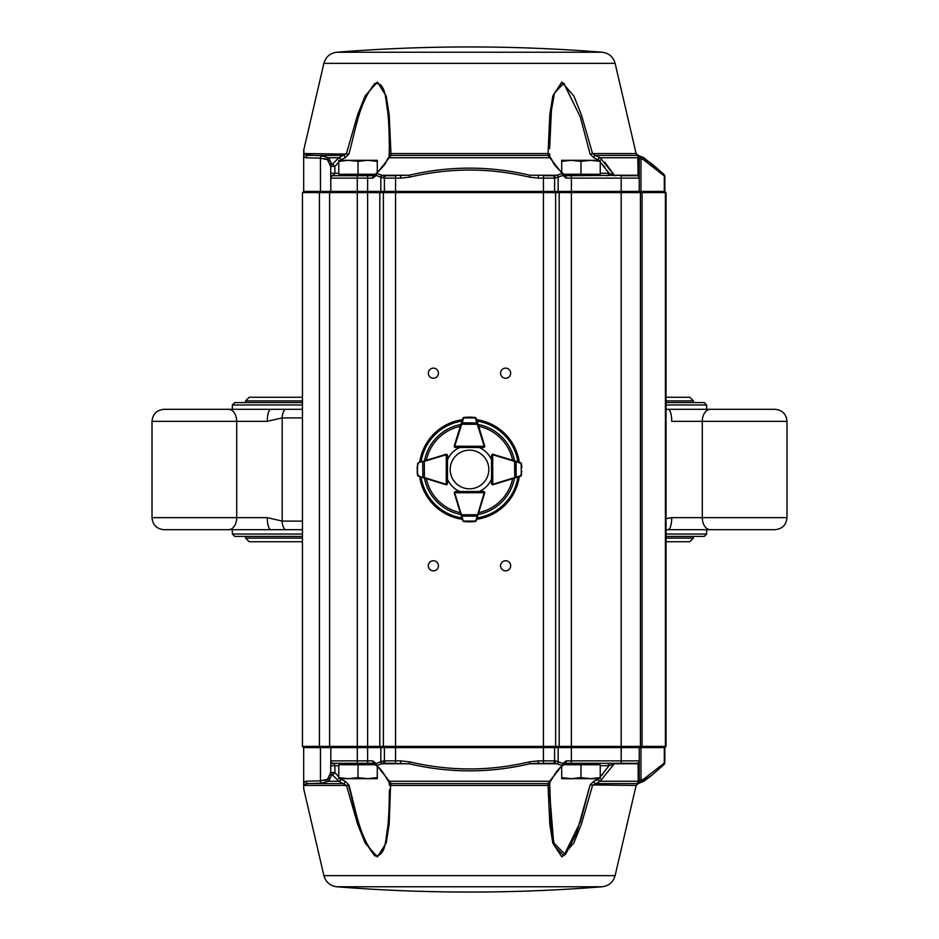 <?xml version="1.0" encoding="UTF-8"?>
<svg xmlns="http://www.w3.org/2000/svg" width="939" height="939" viewBox="0 0 939 939"><rect width="100%" height="100%" fill="white"/><g stroke="black" fill="none" stroke-linecap="round" stroke-linejoin="round"><path stroke-width="1.41" d="M786.988 517.659C786.283 524.971 782.269 528.974 774.957 529.69C782.269 528.974 786.283 524.96 786.988 517.659L786.988 421.341L786.988 517.659L702.29 517.659L702.29 421.341L671.725 421.341A12.043 3.627 -90 0 0 668.099 409.31L774.957 409.31C782.269 410.026 786.283 414.029 786.988 421.341L702.29 421.341A12.043 8.134 -90 0 1 710.424 409.31M715.365 409.31L701.586 409.31M302.464 409.31L164.043 409.31C156.731 410.026 152.717 414.029 152.012 421.341C152.717 414.029 156.731 410.026 164.043 409.31M774.957 529.69L710.424 529.69A12.043 8.134 -90 0 1 702.29 517.659L671.725 517.659L666.033 518.586M666.033 529.69L710.424 529.69M666.033 536.439L704.25 536.439L706.656 534.021L706.656 529.69L715.365 529.69L701.586 529.69M302.464 521.098L282.193 521.098L267.275 517.659L236.71 517.659A12.043 8.134 90 0 1 228.576 529.69L164.043 529.69C156.731 528.974 152.717 524.971 152.012 517.659L152.012 421.341L267.275 421.341L282.193 417.902L302.464 417.902M228.576 529.69L302.464 529.69M302.464 536.439L234.75 536.439L232.344 534.021L232.344 529.69M706.656 409.31L706.656 404.979L704.25 402.561L666.033 402.561M302.464 402.561L234.75 402.561L232.344 404.979L302.464 404.979M302.464 534.021L232.344 534.021M706.656 534.021L666.033 534.021M706.656 404.979L666.033 404.979M668.099 409.31L666.033 409.31M267.275 517.659A12.043 3.627 90 0 0 270.902 529.69M668.099 529.69A12.043 3.627 -90 0 0 671.725 517.659M270.902 409.31A12.043 3.627 90 0 0 267.275 421.341M303.673 747.585L302.464 746.388L666.033 746.388L664.824 747.585L303.673 747.585L303.673 784.898A2.406 2.207 0 0 0 303.743 785.45L303.731 789.136L303.743 785.45L346.456 785.45L338.838 781.248L332.019 774.475A2.406 1.42 -41.7 0 0 334.883 772.562L338.768 776.882M375.447 763.29L333.228 763.29A2.406 2.406 0 0 1 330.821 760.872L330.821 747.585L329.612 746.388L329.612 192.612L302.464 192.612L303.673 191.415L664.824 191.415L666.033 192.612L329.612 192.612L330.821 191.415L330.704 166.438L327.5 159.665A2.406 2.23 -50.5 0 1 328.615 157.752L332.019 164.525A2.406 1.42 41.7 0 1 334.883 166.438L330.704 166.438A2.406 2.171 173.3 0 1 332.019 164.525L338.838 157.752L346.456 153.55L357.653 114.687L365.189 95.872L377.419 82.069L386.222 96.095L389.192 114.84L391.047 155.393L376.821 173.539A2.406 1.315 94.4 0 0 376.187 175.464L372.818 178.128L330.821 178.128A2.406 2.406 0 0 1 333.228 175.71L333.58 175.675M566.182 178.128A2.406 0.798 90 0 0 565.384 175.71L638.074 175.229A2.406 2.242 0 0 1 639.248 177.142L639.248 191.415L640.445 192.612L640.445 746.388L639.248 747.585L639.248 760.872L566.182 760.872A2.406 0.798 -90 0 1 565.384 763.29L636.83 763.29A2.406 2.406 0 0 0 639.248 760.872L639.248 761.858A2.406 2.242 0 0 1 638.074 763.771L621.184 763.29L621.184 178.128L566.182 178.128L562.813 175.464L555.372 178.128L538.329 178.128L529.385 177.142C489.712 167.694 449.781 167.694 409.615 177.142L400.671 178.128L383.628 178.128L376.187 175.464A2.406 0.587 22.7 0 1 375.283 174.525L375.283 174.525A2.406 0.587 22.7 0 1 375.741 174.384A2.406 1.15 50.2 0 1 375.952 173.621A2.406 1.15 50.2 0 1 375.964 173.609A2.406 1.15 50.2 0 1 376.821 173.539L382.056 175.229A2.406 1.878 124.9 0 0 380.694 177.142M302.464 192.612L302.464 746.388M666.033 192.612L666.033 746.388M505.616 368.135A5.059 5.059 0 0 0 501.238 375.717A5.059 5.059 0 0 0 509.994 375.717A5.059 5.059 0 0 0 505.616 368.135M433.384 368.135A5.059 5.059 0 0 0 429.006 375.717A5.059 5.059 0 0 0 437.762 375.717A5.059 5.059 0 0 0 433.384 368.135M433.384 560.747A5.059 5.059 0 0 0 429.006 568.341A5.059 5.059 0 0 0 437.762 568.341A5.059 5.059 0 0 0 433.384 560.747M505.616 560.747A5.059 5.059 0 0 0 501.238 568.341A5.059 5.059 0 0 0 509.994 568.341A5.059 5.059 0 0 0 505.616 560.747M615.362 175.71A2.406 1.761 90 0 1 614.294 175.229L638.074 175.229L637.792 156.332L639.811 156.473A2.406 2.183 107.1 0 1 640.997 158.644L639.248 158.527L639.248 177.142M664.096 174.642A2.406 2.394 0 0 1 664.824 176.368L643.426 159.665L640.997 158.644L640.997 191.415L642.088 192.612L642.088 746.388L640.997 747.585L640.997 780.356A2.406 2.183 -107.1 0 1 639.811 782.527L637.792 782.668A2.406 2.394 0 0 0 639.248 780.473L643.426 779.335A2.406 2.148 61.2 0 1 642.675 781.248L639.811 782.527M643.426 159.665A2.406 2.148 -61.2 0 0 642.675 157.752L651.795 163.738L663.556 174.055A2.406 2.042 -45.4 0 1 663.803 174.267L643.919 157.752L639.811 156.473M643.426 779.335L664.824 762.632L663.803 764.733A2.406 2.042 45.4 0 0 664.307 763.02L664.307 747.585L665.411 746.388L665.411 192.612L664.307 191.415L664.307 175.98A2.406 2.042 -45.4 0 0 663.803 174.267L664.824 176.368L664.824 191.415M637.792 156.332A2.406 2.394 -0 0 1 639.248 158.527L639.248 178.128L621.184 178.128L621.184 175.71L636.83 175.71A2.406 2.406 0 0 1 639.248 178.128M590.115 154.102L580.349 117.058L563.823 83.219L554.526 92.984L551.404 110.52L549.679 147.693L551.393 110.696L554.456 93.231L563.6 83.09L580.302 116.906L590.115 154.102L592.544 153.55L595.138 155.393A2.406 0.986 -82.3 0 0 593.918 157.787L590.115 154.102L593.918 157.787L597.779 159.665A2.406 1.033 -48.4 0 1 600.162 157.752L638.238 157.752A2.406 2.359 -0 0 1 639.248 159.665M636.83 175.71L623.003 175.71M563.259 174.384A2.406 0.587 157.3 0 1 563.717 174.525L563.717 174.525A2.406 0.587 157.3 0 1 562.813 175.464A2.406 1.315 85.6 0 0 562.179 173.539L547.953 155.393L549.82 114.687L552.825 95.872L561.815 82.069L573.917 96.095L581.405 114.84L592.544 153.55L636.126 153.55L638.168 155.393L595.138 155.393L600.162 157.752L614.294 175.229L609 173.304L600.878 162.787M381.68 175.71L409.169 175.229C449.452 165.78 489.677 165.78 529.831 175.229L556.944 175.229A2.406 1.878 55.1 0 1 558.306 177.142M529.385 177.142L529.831 175.229L556.944 175.229L562.179 173.539A2.406 1.15 -50.2 0 1 563.036 173.609A2.406 1.15 -50.2 0 1 563.048 173.621C550.97 162.118 554.538 164.008 551.193 158.726A2.406 1.831 157.3 0 0 549.644 157.752L389.356 157.752A2.406 1.831 22.7 0 0 387.807 158.726A2.406 1.831 22.7 0 1 387.807 158.726L389.826 155.792A2.406 2.348 55.6 0 1 389.826 155.792A2.406 2.348 55.6 0 1 391.047 155.393L547.953 155.393L549.644 157.752M556.745 175.276A2.406 1.913 55.8 0 1 558.165 177.26L558.165 191.415L559.186 192.612L559.186 746.388L558.165 747.585L558.165 761.74L555.372 760.872L538.329 760.872L529.385 761.858C489.712 771.306 449.781 771.306 409.615 761.858L400.671 760.872L383.628 760.872L380.694 761.858A2.406 1.878 -124.9 0 0 382.056 763.771L382.255 763.724A2.406 1.913 -124.2 0 1 380.835 761.74L380.835 747.585L379.814 746.388L379.814 192.612L380.835 191.415L380.835 177.26A2.406 1.913 124.2 0 1 382.255 175.276L385.659 175.71A2.406 2.031 90 0 0 383.628 178.128M552.085 175.71L553.341 175.71A2.406 2.031 90 0 1 555.372 178.128M538.329 175.71L538.329 178.128M382.255 175.276L409.169 175.229L409.615 177.142M400.671 175.71L400.671 178.128M327.523 159.689L328.92 161.238M330.082 163.609L330.61 165.78M338.768 162.118L334.883 166.438L334.883 173.304L333.228 175.71L373.616 175.71A2.406 0.798 90 0 0 372.818 178.128M325 158.538L325.962 158.808M303.696 156.684L304.189 157.4M327.5 159.665L320.469 158.175L305.926 157.787L303.673 156.308L303.673 154.102C303.673 149.219 303.673 149.219 303.673 154.102A2.406 2.207 0 0 1 303.743 153.55L303.731 149.864L304.342 154.653L321.889 155.886L328.615 157.752L338.838 157.752A2.406 1.033 -131.6 0 1 341.221 159.665L340.564 160.311M334.049 175.487A2.406 2.312 180 0 0 330.821 177.671L330.821 178.128M305.926 157.787A2.406 2.359 -86.3 0 1 307.992 155.393L343.862 155.393A2.406 0.986 -97.7 0 1 345.083 157.787L341.221 159.665M381.68 763.29L395.577 763.29L385.659 763.29L395.577 763.29L395.577 175.71L385.659 175.71M376.093 175.71L367.618 175.71L367.618 760.872L330.821 760.872M553.341 175.71L543.423 175.71L543.423 763.29L553.341 763.29A2.406 2.031 -90 0 0 555.372 760.872M606.84 175.71A2.406 2.16 90 0 0 609 173.304L607.627 171.121M389.192 156.355L389.321 147.705C389.274 132.61 388.711 120.403 387.654 111.084C385.401 99.288 385.929 82.221 374.79 83.442C359.027 103.419 356.515 126.307 348.885 154.102L303.743 153.55M348.885 154.102L345.083 157.787M389.286 154.102A2.406 0.599 0.7 0 1 389.286 154.066A2.406 0.599 0.7 0 1 390.577 153.55L548.423 153.55L547.953 155.393A2.406 2.348 124.4 0 1 549.174 155.792A2.406 2.348 124.4 0 0 549.174 155.792L551.193 158.738A2.406 1.831 157.3 0 1 551.228 158.82M387.772 158.82A2.406 1.831 22.7 0 1 387.807 158.738C384.462 164.008 388.03 162.118 375.952 173.621A2.406 2.406 0 0 0 375.283 174.525L373.616 175.71M549.878 156.684L549.714 154.102A2.406 0.599 179.3 0 0 549.714 154.078A2.406 0.599 179.3 0 0 549.714 154.066A2.406 0.599 179.3 0 0 548.423 153.55L547.953 155.393M614.294 175.229L604.845 162.224M601.688 163.668L602.955 165.076M602.991 165.111L604.892 167.388M549.679 148.62L549.679 147.822M304.342 154.653A2.406 2.371 0 0 0 303.673 156.308L303.673 191.415M615.104 63.359L323.896 63.359C325.786 56.845 330.094 53.147 336.819 52.232L602.181 52.232C608.906 53.147 613.214 56.845 615.104 63.359L636.126 153.55M663.803 764.733A2.406 2.042 45.4 0 1 663.556 764.945L651.795 775.262L642.675 781.248L643.919 781.248L651.795 775.262L663.803 764.733M664.824 747.585L664.824 762.632A2.406 2.394 -0 0 1 664.096 764.358M637.792 782.668L638.238 781.248A2.406 2.359 0 0 0 639.248 779.335L639.248 761.858M639.248 760.872L639.248 779.335M549.679 791.307L549.714 784.934A2.406 0.599 -179.3 0 0 549.714 784.898L551.404 828.48L554.526 846.016L563.823 855.781L580.349 821.942L590.115 784.898L593.918 781.213L597.779 779.335A2.406 1.033 48.4 0 0 600.162 781.248L638.238 781.248L638.074 763.771L614.294 763.771L600.162 781.248L592.544 785.45L581.405 824.16L573.917 842.905L561.815 856.931L552.825 843.128L549.82 824.313L547.953 783.607L549.644 781.248L547.953 783.607L548.423 785.45A2.406 0.599 -179.3 0 0 549.714 784.934A2.406 0.599 -179.3 0 1 549.714 784.934L549.878 782.316M563.259 764.616A2.406 0.587 -157.3 0 0 563.717 764.475L563.717 764.475A2.406 0.587 -157.3 0 0 562.813 763.536L566.182 760.872M538.329 760.872L538.329 763.29L529.831 763.771L556.944 763.771A2.406 1.878 -55.1 0 0 558.306 761.858L562.813 763.536A2.406 1.315 -85.6 0 1 562.179 765.461L556.745 763.724A2.406 1.913 -55.8 0 0 558.165 761.74L558.306 761.858M556.745 763.724L538.329 763.29M387.772 780.18A2.406 1.831 -22.7 0 0 389.356 781.248L376.821 765.461L382.056 763.771L409.169 763.771C449.452 773.22 489.677 773.22 529.831 763.771L529.385 761.858M383.628 760.872A2.406 2.031 -90 0 0 385.659 763.29L409.169 763.771L409.615 761.858M400.671 763.29L400.671 760.872M385.659 763.29L382.255 763.724M551.228 780.18A2.406 1.831 -157.3 0 1 551.193 780.262C555.935 771.952 559.879 766.975 563.048 765.379A2.406 1.15 50.2 0 0 563.048 765.379A2.406 1.15 50.2 0 1 562.179 765.461L549.644 781.248L389.356 781.248L391.047 783.607A2.406 2.348 -55.6 0 1 389.826 783.208A2.406 2.348 -55.6 0 0 389.826 783.208L387.807 780.262A2.406 1.831 -22.7 0 0 387.807 780.274C383.065 771.952 379.121 766.975 375.952 765.379A2.406 1.15 -50.2 0 0 375.964 765.391A2.406 2.406 0 0 1 375.283 764.475A2.406 0.587 -22.7 0 1 376.187 763.536L372.818 760.872A2.406 0.798 -90 0 0 373.616 763.29L375.283 764.475A2.406 0.587 -22.7 0 0 375.741 764.616A2.406 1.15 -50.2 0 0 375.952 765.379A2.406 1.15 -50.2 0 0 376.821 765.461A2.406 1.315 -94.4 0 1 376.187 763.536L380.694 761.858M330.61 773.22L330.082 775.391M328.92 777.75L327.5 779.335A2.406 2.23 50.5 0 0 328.615 781.248L321.889 783.114L307.992 783.607L304.342 784.347L303.743 785.45M325.974 780.192L324.624 780.544M304.025 781.706L303.673 782.692L305.926 781.213A2.406 2.359 86.3 0 0 307.992 783.607L343.862 783.607A2.406 0.986 97.7 0 0 345.083 781.213L341.221 779.335A2.406 1.033 131.6 0 1 338.838 781.248L328.615 781.248L332.019 774.475A2.406 2.171 -173.3 0 1 330.704 772.562L327.5 779.335L320.469 780.825A2.406 2.066 90.3 0 0 321.889 783.114M303.673 784.898C303.673 789.781 303.673 789.781 303.673 784.898M333.228 763.29L334.049 763.513A2.406 2.312 180 0 1 330.821 761.329L330.704 772.562L334.883 772.562L334.883 765.696L330.704 765.696M334.049 763.513L334.883 765.696L338.768 765.696M305.926 781.213L320.469 780.825L320.469 747.585L319.436 746.388L319.436 192.612L320.469 191.415L320.469 158.175A2.406 2.066 -90.3 0 1 321.889 155.886M606.84 763.29A2.406 2.16 -90 0 1 609 765.696L614.294 763.771A2.406 1.761 -90 0 1 615.362 763.29M340.564 778.689L341.221 779.335M345.083 781.213L348.885 784.898L346.456 785.45L357.653 824.313L365.189 843.128L377.419 856.931L386.222 842.905L389.192 824.16L390.577 785.45L548.423 785.45L547.953 783.607L391.047 783.607L390.577 785.45A2.406 0.599 -0.7 0 1 389.286 784.934L389.286 784.898A2.406 0.599 -0.7 0 0 389.286 784.934L389.122 782.34M348.885 784.898C356.515 812.693 359.027 835.581 374.79 855.558C385.929 856.779 385.401 839.712 387.654 827.916C388.711 818.597 389.274 806.39 389.321 791.284L389.321 790.744M389.286 784.898L389.192 782.645M547.953 783.607A2.406 2.348 -124.4 0 0 549.174 783.208A2.406 2.348 -124.4 0 1 549.174 783.208L551.193 780.262A2.406 1.831 -157.3 0 1 549.644 781.248M553.74 842.976L565.395 854.619L576.546 833.327L590.115 784.898L636.126 785.45L638.168 783.607L595.138 783.607A2.406 0.986 82.3 0 1 593.918 781.213M597.779 779.335L595.995 780.579M600.232 776.882L608.977 765.731M602.991 773.889L601.829 775.191M553.599 842.342L549.679 793.608M389.474 789.769C389.415 805.169 388.852 817.646 387.772 827.177C385.636 839.29 385.823 856.286 374.966 855.957C358.651 836.356 356.233 812.892 348.392 784.898M563.553 763.29L562.907 763.29L563.553 763.29M553.341 763.29L552.566 763.29A2.406 2.031 -90 0 0 554.597 760.872L554.597 747.585L555.618 746.388L555.618 192.612L554.597 191.415L554.597 178.128A2.406 2.031 90 0 0 552.566 175.71M602.181 886.768L336.819 886.768A1668.533 1668.533 0 0 0 602.181 886.768C608.906 885.853 613.214 882.155 615.104 875.641L636.126 785.45M481.226 504.302L484.677 493.092A1.209 1.209 0 0 0 484.184 491.719A1.209 1.209 0 0 1 484.336 491.848L483.491 491.496L484.688 492.705A1.209 1.209 0 0 0 484.336 491.848M479.254 491.508A24.074 24.074 0 0 0 491.531 479.219L491.531 483.526A1.209 1.209 0 0 0 492.423 484.688A1.209 1.209 0 0 1 491.555 483.538L492.764 484.254A0.728 0.728 0 0 0 492.975 484.231L521.133 475.615L521.474 463.796L521.814 467.34M500.311 456.542L493.092 454.323A1.209 1.209 0 0 0 492.095 454.453A1.209 1.209 0 0 1 493.045 454.335L520.687 462.727L521.532 463.749L520.781 462.763A1.209 1.209 0 0 0 520.687 462.727L518.328 462.011M491.508 459.723A24.074 24.074 0 0 0 479.254 447.492M476.977 420.672L476.249 418.301A1.209 1.209 0 0 0 476.226 418.207L471.472 417.174L475.24 417.456L476.249 418.301L484.641 445.943A1.209 1.209 0 0 1 484.195 447.269A1.209 1.209 0 0 0 484.677 445.908L481.226 434.698M454.558 447.058A1.209 1.209 0 0 0 455.474 447.469L459.781 447.469A24.074 24.074 0 0 0 447.492 459.723M422.914 461.331L418.313 462.727A1.209 1.209 0 0 0 418.219 462.763L417.174 467.505L418.313 462.727L445.955 454.335A1.209 1.209 0 0 1 446.917 454.464A1.209 1.209 0 0 0 445.908 454.323L438.677 456.542M446.588 484.688A1.209 1.209 0 0 0 447.469 483.526L447.469 479.219A24.074 24.074 0 0 0 459.781 491.531L455.474 491.531A1.209 1.209 0 0 0 454.57 491.93L455.438 491.555L454.722 492.764A0.728 0.728 0 0 0 454.758 492.975L463.256 520.922L467.575 521.838L463.866 521.497M519.314 476.625A50.319 50.319 0 0 1 476.672 519.302M462.364 519.314A50.319 50.319 0 0 1 419.686 476.625M419.698 462.305A50.319 50.319 0 0 1 462.364 419.686M476.672 419.698A50.319 50.319 0 0 1 519.302 462.305M463.866 417.503L454.758 446.025A0.728 0.728 0 0 0 454.722 446.236L455.438 447.445L454.593 447.081A1.209 1.209 0 0 0 455.438 447.445L454.241 446.236A1.209 1.209 0 0 1 454.288 445.884L462.798 418.278L463.819 417.432L467.563 417.162L462.821 418.184A1.209 1.209 0 0 0 462.798 418.278L462.07 420.637M484.195 447.269A1.209 1.209 0 0 0 484.688 446.295L483.491 447.504L455.438 447.445L454.241 446.236L484.207 446.295A0.728 0.728 0 0 0 484.184 446.084L475.181 417.526M478.068 424.264L460.955 424.228M477.646 422.902L461.378 422.879M471.648 417.174L476.073 417.949L462.974 417.914L467.411 417.174M467.575 417.162L471.472 417.174M484.207 446.295L483.491 447.504L484.207 446.295A0.728 0.728 0 0 1 483.491 447.011M518.351 476.918L520.922 475.721M520.722 476.19A1.209 1.209 0 0 0 520.816 476.155L521.826 471.413L520.722 476.19L493.116 484.688A1.209 1.209 0 0 1 492.764 484.735L491.555 483.538L491.496 455.497L492.693 454.288M521.474 463.796L514.725 460.92M516.121 477.599L516.086 461.331M521.497 475.111L521.051 462.904L521.826 467.493M514.76 478.021L514.584 461.378L492.905 454.805A0.728 0.728 0 0 0 492.693 454.769L492.764 484.735L491.555 483.538A1.209 1.209 0 0 0 492.423 484.688M475.181 521.474L471.484 521.826L475.181 521.474L476.977 518.328M475.791 520.899L484.184 492.916A0.728 0.728 0 0 0 484.207 492.705L483.491 491.496L484.688 492.705A1.209 1.209 0 0 1 484.641 493.057L476.249 520.699L475.24 521.544L476.226 520.793A1.209 1.209 0 0 0 476.249 520.699M462.223 518.856L462.798 520.722A1.209 1.209 0 0 0 462.821 520.816L463.819 521.568L462.798 520.722L460.955 514.772L478.068 514.736M461.378 516.121L477.646 516.098M467.411 521.826L462.974 521.086L476.073 521.051L471.648 521.826M471.472 521.826L467.575 521.838M460.955 514.772L454.288 493.116A1.209 1.209 0 0 1 454.241 492.764L455.438 491.555L483.491 491.496M484.688 492.705L454.241 492.764L455.438 491.555A1.209 1.209 0 0 0 454.558 491.942A1.209 1.209 0 0 1 455.438 491.555M446.577 484.688A1.209 1.209 0 0 0 447.445 483.538L446.236 484.735A1.209 1.209 0 0 1 445.884 484.688L418.278 476.19L417.174 471.578M418.113 463.185L417.174 467.493L417.503 475.111L420.649 476.918M447.093 484.395L447.445 483.538L446.236 484.254L447.445 483.538L447.504 455.497L446.307 454.769A0.728 0.728 0 0 0 446.095 454.805L422.714 461.788L422.879 477.599M418.078 475.721L424.24 478.021M417.526 463.796L417.444 475.169L418.184 476.155A1.209 1.209 0 0 0 418.278 476.19M417.503 475.111L417.174 471.401M446.917 454.464A1.209 1.209 0 0 0 446.307 454.288L447.504 455.497L447.152 454.64M424.275 460.92L424.381 477.564L446.025 484.231A0.728 0.728 0 0 0 446.236 484.254L446.307 454.288L447.504 455.497M488.832 469.5A19.332 19.332 0 0 0 459.84 452.762A19.332 19.332 0 0 0 459.84 486.238A19.332 19.332 0 0 0 488.832 469.5M600.232 160.311L571.346 160.311L580.971 161.391L590.608 160.311L600.232 161.391L600.232 160.311M561.71 160.311L571.346 160.311L561.71 161.391L561.71 160.311M600.232 161.391L600.232 174.267L563.588 174.267M561.71 172.483L561.71 161.391M580.971 174.267L580.971 161.391M563.553 175.71L571.382 175.71L571.382 763.29M377.29 160.311L348.392 160.311L358.029 161.391L367.654 160.311L377.29 161.391L377.29 160.311M338.768 160.311L348.392 160.311L338.768 161.391L338.768 160.311M375.412 174.267L338.768 174.267L338.768 161.391M358.029 174.267L358.029 161.391M377.29 172.483L377.29 161.391M339.155 174.267L340.599 175.71L357.301 175.71L357.301 763.29L340.599 763.29L339.155 764.733M561.71 778.689L590.608 778.689L580.971 777.609L571.346 778.689L561.71 777.609L561.71 778.689M600.232 778.689L590.608 778.689L600.232 777.609L600.232 778.689M563.588 764.733L600.232 764.733L600.232 777.609M580.971 764.733L580.971 777.609M561.71 766.517L561.71 777.609M598.401 763.29L599.845 764.733M338.768 778.689L367.654 778.689L358.029 777.609L348.392 778.689L338.768 777.609L338.768 778.689M377.29 778.689L367.654 778.689L377.29 777.609L377.29 778.689M338.768 777.609L338.768 764.733L375.412 764.733M377.29 766.517L377.29 777.609M358.029 764.733L358.029 777.609M284.998 529.69A12.043 9.367 90 0 1 282.193 521.098L282.193 417.902A12.043 9.367 90 0 1 284.998 409.31M164.043 529.69C156.731 528.974 152.717 524.971 152.012 517.659L236.71 517.659L236.71 421.341A12.043 8.134 90 0 0 228.576 409.31M693.416 536.439L693.416 538.117L666.033 538.117M302.464 538.117L245.584 538.117L249.199 541.733L302.464 541.733M693.416 402.561L693.416 400.883L666.033 400.883M302.464 400.883L245.584 400.883L245.584 402.561M386.434 763.29A2.406 2.031 -90 0 1 384.403 760.872L384.403 747.585L383.382 746.388L383.382 192.612L384.403 191.415L384.403 178.128A2.406 2.031 90 0 1 386.434 175.71M338.768 173.304L330.704 173.304M600.232 173.304L609 173.304M367.618 763.29L367.618 760.872L372.818 760.872M303.673 782.692A2.406 2.371 -0 0 0 304.342 784.347M600.232 765.696L609 765.696M615.104 875.641L323.896 875.641L303.673 788.596M514.537 478.092A45.847 45.847 0 0 1 478.127 514.525M512.682 478.655A44.145 44.145 0 0 1 478.69 512.682M517.941 477.047A49.028 49.028 0 0 1 477.094 517.929M518.692 476.812A49.732 49.732 0 0 1 476.871 518.68M478.127 424.475A45.847 45.847 0 0 1 514.525 460.861M478.69 426.318A44.145 44.145 0 0 1 512.682 460.298M424.475 460.861A45.847 45.847 0 0 1 460.885 424.463M426.318 460.298A44.145 44.145 0 0 1 460.321 426.318M460.885 514.537A45.847 45.847 0 0 1 424.463 478.092M460.321 512.682A44.145 44.145 0 0 1 426.318 478.655M462.164 518.692A49.732 49.732 0 0 1 420.308 476.812M461.929 517.941A49.028 49.028 0 0 1 421.059 477.047M420.32 462.117A49.732 49.732 0 0 1 462.164 420.308M421.071 461.894A49.028 49.028 0 0 1 461.929 421.059M476.871 420.32A49.732 49.732 0 0 1 518.68 462.117M477.094 421.071A49.028 49.028 0 0 1 517.929 461.894M492.764 484.254A0.728 0.728 0 0 1 492.036 483.538M454.722 492.764A0.728 0.728 0 0 1 455.438 492.036M446.307 454.769A0.728 0.728 0 0 1 447.023 455.497M232.344 409.31L232.344 404.979M786.988 421.341C786.283 414.029 782.269 410.026 774.957 409.31M693.416 538.117L689.801 541.733L666.033 541.733M245.584 536.439L245.584 538.117M693.416 400.883L689.801 397.267L666.033 397.267M302.464 397.267L249.199 397.267L245.584 400.883M565.384 175.71L563.717 174.525A2.406 2.406 0 0 0 563.036 173.609M323.896 63.359L303.673 150.404M389.122 156.66L389.321 148.256M638.168 155.393L643.919 157.752M602.181 52.232A1668.533 1668.533 0 0 0 336.819 52.232M563.036 765.391A2.406 2.406 0 0 0 563.717 764.475L565.384 763.29M638.168 783.607L643.919 781.248M323.896 875.641C325.786 882.155 330.094 885.853 336.819 886.768M483.491 447.504L484.336 447.152M491.848 454.64L491.496 455.497M491.555 483.538L491.907 484.395M598.401 175.71L599.845 174.267"/></g></svg>
